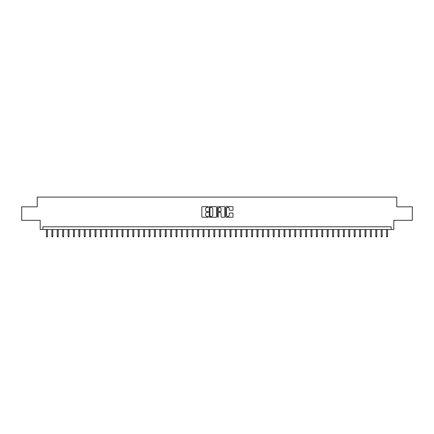 <?xml version="1.0" encoding="UTF-8"?>
<svg xmlns="http://www.w3.org/2000/svg" width="434" height="434" viewBox="0 0 434 434"><rect width="100%" height="100%" fill="white"/><g stroke="black" fill="none" stroke-linecap="round" stroke-linejoin="round"><path stroke-width="0.65" d="M208.363 207.023A0.369 0.369 0 0 0 207.989 206.655L202.363 206.655A0.532 0.532 0 0 0 201.832 207.181L201.832 216.723A0.532 0.532 0 0 0 202.363 217.25L207.989 217.25A0.369 0.369 0 0 0 208.363 216.881A0.369 0.369 0 0 0 207.989 216.512L207.262 216.512A1.698 1.698 0 0 1 205.57 214.814L205.57 214.016A1.698 1.698 0 0 1 207.262 212.324L207.989 212.324A0.369 0.369 0 0 0 208.363 211.955A0.369 0.369 0 0 0 207.989 211.58L207.262 211.58A1.698 1.698 0 0 1 205.57 209.888L205.57 209.09A1.698 1.698 0 0 1 207.262 207.392L207.989 207.392A0.369 0.369 0 0 0 208.363 207.023M232.488 210.387A0.532 0.532 0 0 0 233.015 209.861L233.015 207.181A0.532 0.532 0 0 0 232.488 206.655L226.233 206.655A0.532 0.532 0 0 0 225.702 207.181L225.702 216.723A0.532 0.532 0 0 0 226.233 217.25L232.488 217.25A0.532 0.532 0 0 0 233.015 216.723L233.015 213.49A0.532 0.532 0 0 0 232.488 212.958L229.808 212.958A0.532 0.532 0 0 0 229.282 213.49L229.282 215.09A1.416 1.416 0 0 1 227.861 216.512A1.416 1.416 0 0 1 226.445 215.09L226.445 208.814A1.416 1.416 0 0 1 227.861 207.392A1.416 1.416 0 0 1 229.282 208.814L229.282 209.861A0.532 0.532 0 0 0 229.808 210.387L232.488 210.387M391.11 229.499L393.812 229.499L393.812 220.32L412.3 220.32L412.3 206.823L396.779 206.823L396.779 197.107L37.221 197.107L37.221 206.823L21.7 206.823L21.7 220.32L40.188 220.32L40.188 229.499L391.11 229.499L391.11 226.798L42.89 226.798L42.89 229.499M216.539 207.181A0.532 0.532 0 0 0 216.007 206.655L209.752 206.655A0.532 0.532 0 0 0 209.226 207.181L209.226 216.723A0.532 0.532 0 0 0 209.752 217.25L216.007 217.25A0.532 0.532 0 0 0 216.539 216.723L216.539 207.181M217.993 206.655L224.248 206.655A0.532 0.532 0 0 1 224.774 207.181L224.774 216.723A0.532 0.532 0 0 1 224.248 217.25L221.573 217.25A0.532 0.532 0 0 1 221.042 216.723L221.042 212.855A0.532 0.532 0 0 0 220.51 212.324L218.736 212.324A0.532 0.532 0 0 0 218.204 212.855L218.204 216.881A0.369 0.369 0 0 1 217.835 217.25A0.369 0.369 0 0 1 217.461 216.881L217.461 207.181A0.532 0.532 0 0 1 217.993 206.655M210.338 207.392A0.369 0.369 0 0 0 209.964 207.767L209.964 216.137A0.369 0.369 0 0 0 210.338 216.512L211.103 216.512A1.698 1.698 0 0 0 212.801 214.814L212.801 209.09A1.698 1.698 0 0 0 211.103 207.392L210.338 207.392M221.042 208.841A1.416 1.416 0 0 0 219.626 207.419A1.416 1.416 0 0 0 218.204 208.841L218.204 211.049A0.532 0.532 0 0 0 218.736 211.58L220.51 211.58A0.532 0.532 0 0 0 221.042 211.049L221.042 208.841M47.425 236.194L47.208 236.893L46.671 236.893L46.454 236.194L47.425 236.194L47.425 229.499M46.454 236.194L46.454 229.499M52.823 236.194L52.606 236.893L52.069 236.893L51.852 236.194L52.823 236.194L52.823 229.499M51.852 236.194L51.852 229.499M58.221 236.194L58.004 236.893L57.467 236.893L57.25 236.194L58.221 236.194L58.221 229.499M57.25 236.194L57.25 229.499M63.619 236.194L63.407 236.893L62.865 236.893L62.648 236.194L63.619 236.194L63.619 229.499M62.648 236.194L62.648 229.499M69.022 236.194L68.805 236.893L68.263 236.893L68.046 236.194L69.022 236.194L69.022 229.499M68.046 236.194L68.046 229.499M74.42 236.194L74.203 236.893L73.661 236.893L73.449 236.194L74.42 236.194L74.42 229.499M73.449 236.194L73.449 229.499M79.818 236.194L79.601 236.893L79.064 236.893L78.847 236.194L79.818 236.194L79.818 229.499M78.847 236.194L78.847 229.499M85.216 236.194L84.999 236.893L84.462 236.893L84.245 236.194L85.216 236.194L85.216 229.499M84.245 236.194L84.245 229.499M90.614 236.194L90.397 236.893L89.86 236.893L89.643 236.194L90.614 236.194L90.614 229.499M89.643 236.194L89.643 229.499M96.012 236.194L95.8 236.893L95.258 236.893L95.041 236.194L96.012 236.194L96.012 229.499M95.041 236.194L95.041 229.499M101.415 236.194L101.198 236.893L100.655 236.893L100.438 236.194L101.415 236.194L101.415 229.499M100.438 236.194L100.438 229.499M106.813 236.194L106.596 236.893L106.053 236.893L105.842 236.194L106.813 236.194L106.813 229.499M105.842 236.194L105.842 229.499M112.211 236.194L111.994 236.893L111.457 236.893L111.24 236.194L112.211 236.194L112.211 229.499M111.24 236.194L111.24 229.499M117.609 236.194L117.392 236.893L116.855 236.893L116.638 236.194L117.609 236.194L117.609 229.499M116.638 236.194L116.638 229.499M123.006 236.194L122.789 236.893L122.252 236.893L122.035 236.194L123.006 236.194L123.006 229.499M122.035 236.194L122.035 229.499M128.404 236.194L128.193 236.893L127.65 236.893L127.433 236.194L128.404 236.194L128.404 229.499M127.433 236.194L127.433 229.499M133.808 236.194L133.591 236.893L133.048 236.893L132.831 236.194L133.808 236.194L133.808 229.499M132.831 236.194L132.831 229.499M139.206 236.194L138.988 236.893L138.446 236.893L138.234 236.194L139.206 236.194L139.206 229.499M138.234 236.194L138.234 229.499M144.603 236.194L144.386 236.893L143.849 236.893L143.632 236.194L144.603 236.194L144.603 229.499M143.632 236.194L143.632 229.499M150.001 236.194L149.784 236.893L149.247 236.893L149.03 236.194L150.001 236.194L150.001 229.499M149.03 236.194L149.03 229.499M155.399 236.194L155.182 236.893L154.645 236.893L154.428 236.194L155.399 236.194L155.399 229.499M154.428 236.194L154.428 229.499M160.797 236.194L160.585 236.893L160.043 236.893L159.826 236.194L160.797 236.194L160.797 229.499M159.826 236.194L159.826 229.499M166.2 236.194L165.983 236.893L165.441 236.893L165.224 236.194L166.2 236.194L166.2 229.499M165.224 236.194L165.224 229.499M171.598 236.194L171.381 236.893L170.839 236.893L170.627 236.194L171.598 236.194L171.598 229.499M170.627 236.194L170.627 229.499M176.996 236.194L176.779 236.893L176.242 236.893L176.025 236.194L176.996 236.194L176.996 229.499M176.025 236.194L176.025 229.499M182.394 236.194L182.177 236.893L181.64 236.893L181.423 236.194L182.394 236.194L182.394 229.499M181.423 236.194L181.423 229.499M187.792 236.194L187.575 236.893L187.038 236.893L186.821 236.194L187.792 236.194L187.792 229.499M186.821 236.194L186.821 229.499M193.19 236.194L192.978 236.893L192.436 236.893L192.219 236.194L193.19 236.194L193.19 229.499M192.219 236.194L192.219 229.499M198.588 236.194L198.376 236.893L197.833 236.893L197.616 236.194L198.588 236.194L198.588 229.499M197.616 236.194L197.616 229.499M203.991 236.194L203.774 236.893L203.231 236.893L203.02 236.194L203.991 236.194L203.991 229.499M203.02 236.194L203.02 229.499M209.389 236.194L209.172 236.893L208.629 236.893L208.418 236.194L209.389 236.194L209.389 229.499M208.418 236.194L208.418 229.499M214.787 236.194L214.57 236.893L214.033 236.893L213.816 236.194L214.787 236.194L214.787 229.499M213.816 236.194L213.816 229.499M220.184 236.194L219.967 236.893L219.43 236.893L219.213 236.194L220.184 236.194L220.184 229.499M219.213 236.194L219.213 229.499M225.582 236.194L225.371 236.893L224.828 236.893L224.611 236.194L225.582 236.194L225.582 229.499M224.611 236.194L224.611 229.499M230.98 236.194L230.769 236.893L230.226 236.893L230.009 236.194L230.98 236.194L230.98 229.499M230.009 236.194L230.009 229.499M236.384 236.194L236.167 236.893L235.624 236.893L235.412 236.194L236.384 236.194L236.384 229.499M235.412 236.194L235.412 229.499M241.781 236.194L241.564 236.893L241.022 236.893L240.81 236.194L241.781 236.194L241.781 229.499M240.81 236.194L240.81 229.499M247.179 236.194L246.962 236.893L246.425 236.893L246.208 236.194L247.179 236.194L247.179 229.499M246.208 236.194L246.208 229.499M252.577 236.194L252.36 236.893L251.823 236.893L251.606 236.194L252.577 236.194L252.577 229.499M251.606 236.194L251.606 229.499M257.975 236.194L257.758 236.893L257.221 236.893L257.004 236.194L257.975 236.194L257.975 229.499M257.004 236.194L257.004 229.499M263.373 236.194L263.161 236.893L262.619 236.893L262.402 236.194L263.373 236.194L263.373 229.499M262.402 236.194L262.402 229.499M268.776 236.194L268.559 236.893L268.017 236.893L267.8 236.194L268.776 236.194L268.776 229.499M267.8 236.194L267.8 229.499M274.174 236.194L273.957 236.893L273.415 236.893L273.203 236.194L274.174 236.194L274.174 229.499M273.203 236.194L273.203 229.499M279.572 236.194L279.355 236.893L278.818 236.893L278.601 236.194L279.572 236.194L279.572 229.499M278.601 236.194L278.601 229.499M284.97 236.194L284.753 236.893L284.216 236.893L283.999 236.194L284.97 236.194L284.97 229.499M283.999 236.194L283.999 229.499M290.368 236.194L290.151 236.893L289.614 236.893L289.397 236.194L290.368 236.194L290.368 229.499M289.397 236.194L289.397 229.499M295.766 236.194L295.554 236.893L295.011 236.893L294.794 236.194L295.766 236.194L295.766 229.499M294.794 236.194L294.794 229.499M301.169 236.194L300.952 236.893L300.409 236.893L300.192 236.194L301.169 236.194L301.169 229.499M300.192 236.194L300.192 229.499M306.567 236.194L306.35 236.893L305.807 236.893L305.596 236.194L306.567 236.194L306.567 229.499M305.596 236.194L305.596 229.499M311.965 236.194L311.748 236.893L311.211 236.893L310.994 236.194L311.965 236.194L311.965 229.499M310.994 236.194L310.994 229.499M317.363 236.194L317.146 236.893L316.608 236.893L316.391 236.194L317.363 236.194L317.363 229.499M316.391 236.194L316.391 229.499M322.76 236.194L322.543 236.893L322.006 236.893L321.789 236.194L322.76 236.194L322.76 229.499M321.789 236.194L321.789 229.499M328.158 236.194L327.947 236.893L327.404 236.893L327.187 236.194L328.158 236.194L328.158 229.499M327.187 236.194L327.187 229.499M333.562 236.194L333.345 236.893L332.802 236.893L332.585 236.194L333.562 236.194L333.562 229.499M332.585 236.194L332.585 229.499M338.959 236.194L338.742 236.893L338.2 236.893L337.988 236.194L338.959 236.194L338.959 229.499M337.988 236.194L337.988 229.499M344.357 236.194L344.14 236.893L343.603 236.893L343.386 236.194L344.357 236.194L344.357 229.499M343.386 236.194L343.386 229.499M349.755 236.194L349.538 236.893L349.001 236.893L348.784 236.194L349.755 236.194L349.755 229.499M348.784 236.194L348.784 229.499M355.153 236.194L354.936 236.893L354.399 236.893L354.182 236.194L355.153 236.194L355.153 229.499M354.182 236.194L354.182 229.499M360.551 236.194L360.339 236.893L359.797 236.893L359.58 236.194L360.551 236.194L360.551 229.499M359.58 236.194L359.58 229.499M365.954 236.194L365.737 236.893L365.195 236.893L364.978 236.194L365.954 236.194L365.954 229.499M364.978 236.194L364.978 229.499M371.352 236.194L371.135 236.893L370.593 236.893L370.381 236.194L371.352 236.194L371.352 229.499M370.381 236.194L370.381 229.499M376.75 236.194L376.533 236.893L375.996 236.893L375.779 236.194L376.75 236.194L376.75 229.499M375.779 236.194L375.779 229.499M382.148 236.194L381.931 236.893L381.394 236.893L381.177 236.194L382.148 236.194L382.148 229.499M381.177 236.194L381.177 229.499M387.546 236.194L387.329 236.893L386.792 236.893L386.575 236.194L387.546 236.194L387.546 229.499M386.575 236.194L386.575 229.499"/></g></svg>
